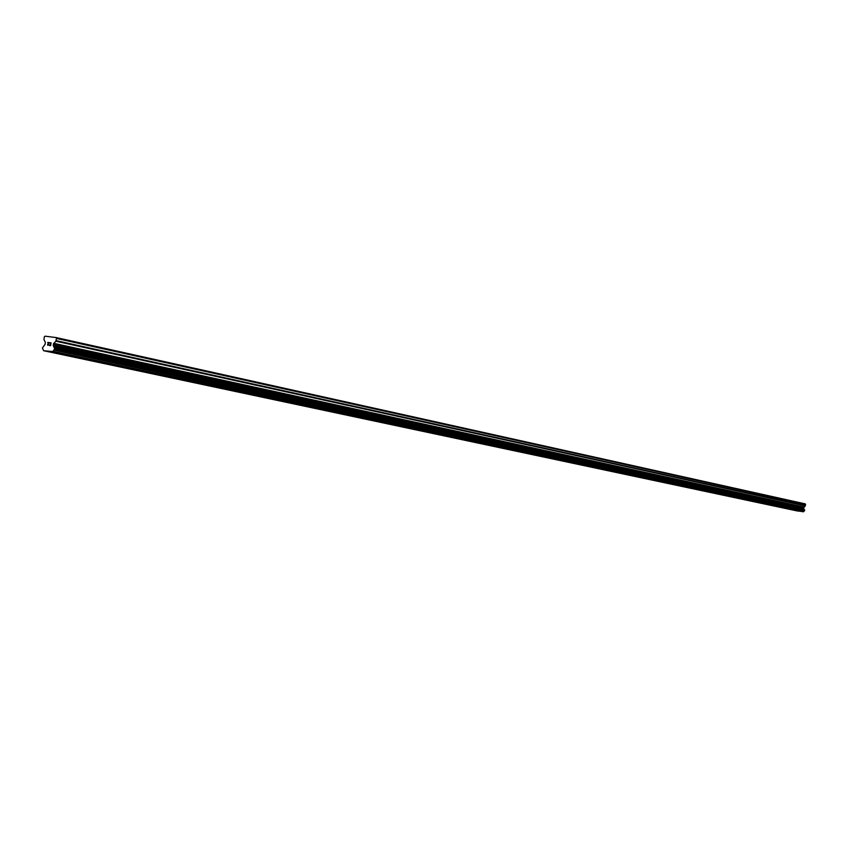 <?xml version="1.0" encoding="UTF-8"?>
<svg xmlns="http://www.w3.org/2000/svg" width="848" height="848" viewBox="0 0 848 848"><rect width="100%" height="100%" fill="white"/><g stroke="black" fill="none" stroke-linecap="round" stroke-linejoin="round"><path stroke-width="1.27" d="M50.509 345.475L50.7 344.341L50.509 345.475L49.438 345.337L50.509 345.475M50.7 344.341L50.117 344.267L50.7 344.341M50.149 344.076L50.732 344.15L50.149 344.076M50.732 344.15L50.922 343.027L50.732 344.15M50.922 343.027L49.852 342.889L50.922 343.027M51.092 342.857L49.884 342.698L51.092 342.846L50.615 345.677L49.407 345.528M48.696 344.701L47.764 345.316M48.029 343.684L48.845 342.762L48.029 343.684M48.845 342.762L47.7 342.613L48.845 342.762M49.173 342.613L47.732 342.422L49.173 342.603L47.636 344.468L48.389 345.072L47.647 344.977M56 337.546L45.029 336.179L44.287 336.921L43.99 339.709L45.315 342.242L45.177 344.129L42.411 348.051L43.672 350.722L52.788 351.56L803.438 511.662L804.54 510.782L803.544 508.079L805.409 505.631L805.24 503.882L56 337.546L56.477 338.447L805.6 504.412M56.477 338.447L55.83 341.203L53.435 343.864L53.297 345.761L54.738 348.74L52.788 351.56M43.672 350.722L797.078 510.92L803.438 511.662M52.481 351.856L803.236 511.821M52.968 351.295L803.554 511.524M53.731 346.726L803.946 508.98M53.647 346.429L803.883 508.811M54.145 350.118L804.339 510.899M54.325 350.033L804.455 510.846M54.452 349.895L804.54 510.782M54.59 349.62L804.635 510.623M54.738 348.74L804.71 510.146M54.696 348.443L804.667 509.966M54.622 348.295L804.614 509.881M54.484 348.157L804.508 509.807M53.297 345.761L803.618 508.418M53.223 345.157L803.544 508.079M53.435 343.864L803.66 507.358M53.71 343.302L803.83 507.051M55.83 341.203L805.229 505.938M56.106 340.642L805.409 505.631"/></g></svg>
